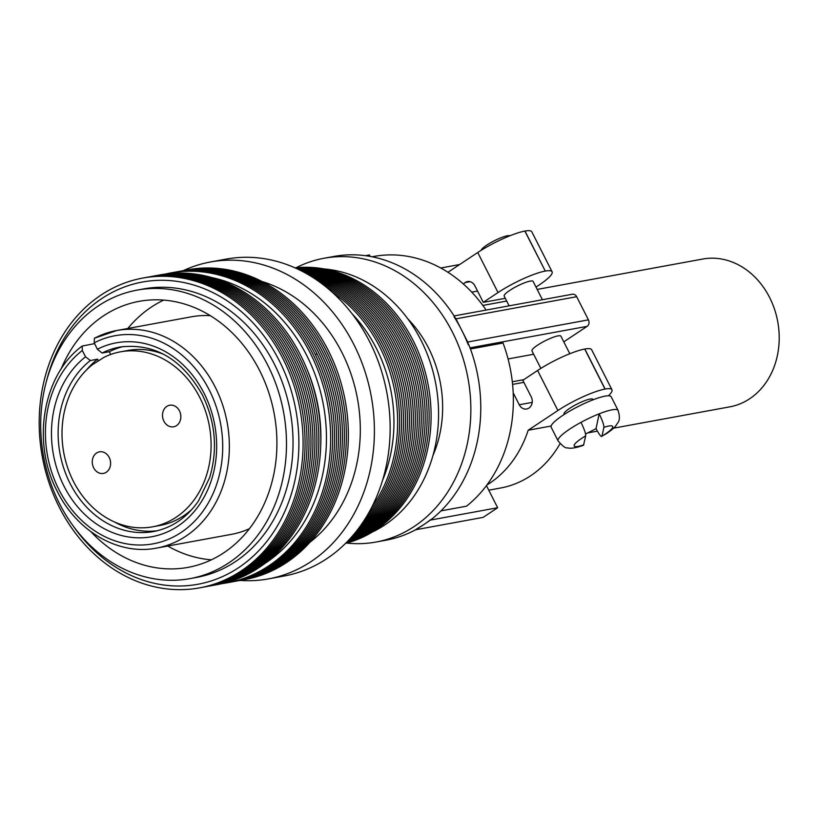 <?xml version="1.0" encoding="UTF-8"?>
<svg xmlns="http://www.w3.org/2000/svg" width="820" height="820" viewBox="0 0 820 820"><rect width="100%" height="100%" fill="white"/><g stroke="black" fill="none" stroke-linecap="round" stroke-linejoin="round"><path stroke-width="1.23" d="M93.644 467.789A10.957 9.112 -100.4 0 0 103.412 473.406A10.957 9.112 -100.4 0 0 109.214 457.457A10.957 9.112 -100.4 0 0 99.456 451.851A10.957 9.112 -100.4 0 0 93.644 467.789M163.887 421.183A10.957 9.112 -100.4 0 0 173.645 426.789A10.957 9.112 -100.4 0 0 179.457 410.851A10.957 9.112 -100.4 0 0 169.699 405.234A10.957 9.112 -100.4 0 0 163.887 421.183M104.027 357.325A88.96 74.005 79.6 0 1 120.499 351.821A88.96 74.005 79.6 0 1 199.742 397.382A88.96 74.005 79.6 0 1 152.612 526.819A88.96 74.005 79.6 0 1 73.359 481.258A88.96 74.005 79.6 0 1 92.352 364.756L104.027 357.325M120.499 351.821L127.889 350.468A88.96 74.005 79.6 0 1 164.051 354.476M192.382 508.871A88.96 74.005 79.6 0 1 160.002 525.456L152.612 526.819M157.204 530.755A93.767 78.013 79.6 0 1 114.4 521.93M94.607 343.621L82.174 346.06L82.307 350.488L85.546 356.792L90.333 360.523L97.58 359.191L98.451 360.872M86.52 369.963A93.767 78.013 79.6 0 1 97.58 359.191M110.69 354.476L109.326 351.698L102.08 353.03L97.365 349.248L94.228 342.852L94.361 338.25L116.737 330.511A110.597 92.014 79.6 0 1 215.25 387.163A110.597 92.014 79.6 0 1 156.651 548.078L231.445 534.353A110.597 92.014 79.6 0 0 249.434 528.695M94.761 338.106A110.597 92.014 79.6 0 1 116.737 330.511L191.521 316.786A110.597 92.014 79.6 0 1 210.35 315.69M211.365 559.834A135.238 112.514 79.6 0 1 167.751 546.038M61.069 369.164A135.238 112.514 79.6 0 1 139.185 301.34A135.238 112.514 79.6 0 1 259.653 370.609A135.238 112.514 79.6 0 1 188.005 567.378A135.238 112.514 79.6 0 1 90.897 531.698M59.419 503.49A146.657 122.016 79.6 0 1 137.124 290.106A146.657 122.016 79.6 0 1 267.771 365.218A146.657 122.016 79.6 0 1 190.066 578.612A146.657 122.016 79.6 0 1 59.419 503.49M137.124 290.106L143.684 288.906A146.657 122.016 79.6 0 1 274.331 364.018A146.657 122.016 79.6 0 1 196.626 577.403L190.066 578.612M46.586 380.716A153.637 127.817 79.6 0 1 152.53 280.676A153.637 127.817 79.6 0 1 279.282 360.728A153.637 127.817 79.6 0 1 246.933 561.577A153.637 127.817 79.6 0 1 73.257 526.04M59.276 507.211A157.481 131.015 79.6 0 1 101.137 294.985A157.481 131.015 79.6 0 1 283.002 358.74A157.481 131.015 79.6 0 1 241.141 570.956A157.481 131.015 79.6 0 1 59.276 507.211M143.695 277.908A157.481 131.015 79.6 0 1 284.97 358.381A157.481 131.015 79.6 0 1 200.541 587.684M145.663 277.539A157.481 131.015 79.6 0 1 286.938 358.012A157.481 131.015 79.6 0 1 202.509 587.315M147.631 277.18A157.481 131.015 79.6 0 1 288.906 357.653A157.481 131.015 79.6 0 1 204.477 586.956M149.599 276.822A157.481 131.015 79.6 0 1 290.874 357.294A157.481 131.015 79.6 0 1 206.445 586.597M151.567 276.463A157.481 131.015 79.6 0 1 292.842 356.936A157.481 131.015 79.6 0 1 208.413 586.239M153.535 276.094A157.481 131.015 79.6 0 1 294.81 356.567A157.481 131.015 79.6 0 1 210.381 585.88M155.503 275.735A157.481 131.015 79.6 0 1 296.779 356.208A157.481 131.015 79.6 0 1 212.349 585.511M157.471 275.377A157.481 131.015 79.6 0 1 298.746 355.849A157.481 131.015 79.6 0 1 214.317 585.152M159.439 275.018A157.481 131.015 79.6 0 1 300.714 355.49A157.481 131.015 79.6 0 1 216.285 584.793M212.206 277.662A153.637 127.817 79.6 0 1 306.844 355.675A153.637 127.817 79.6 0 1 264.675 563.586M165.363 274.044A157.481 131.015 79.6 0 1 310.555 353.676A157.481 131.015 79.6 0 1 222.169 583.604M171.247 272.845A157.481 131.015 79.6 0 1 312.522 353.317A157.481 131.015 79.6 0 1 228.093 582.62M173.215 272.486A157.481 131.015 79.6 0 1 314.49 352.959A157.481 131.015 79.6 0 1 230.061 582.261M175.183 272.127A157.481 131.015 79.6 0 1 316.458 352.6A157.481 131.015 79.6 0 1 232.029 581.903M177.161 271.768A157.481 131.015 79.6 0 1 318.426 352.241A157.481 131.015 79.6 0 1 233.997 581.544M179.129 271.399A157.481 131.015 79.6 0 1 320.394 351.872A157.481 131.015 79.6 0 1 235.965 581.175M181.097 271.041A157.481 131.015 79.6 0 1 322.362 351.513A157.481 131.015 79.6 0 1 237.933 580.816M183.065 270.682A157.481 131.015 79.6 0 1 324.33 351.155A157.481 131.015 79.6 0 1 239.901 580.457M185.033 270.323A157.481 131.015 79.6 0 1 326.298 350.796A157.481 131.015 79.6 0 1 241.869 580.099M187.001 269.954A157.481 131.015 79.6 0 1 328.266 350.427A157.481 131.015 79.6 0 1 243.837 579.74M262 281.496A144.258 120.017 79.6 0 1 341.899 352.436A144.258 120.017 79.6 0 1 309.857 542.327M183.26 270.641A161.089 134.019 79.6 0 1 210.361 262A161.089 134.019 79.6 0 1 353.851 344.502A161.089 134.019 79.6 0 1 268.509 578.879A161.089 134.019 79.6 0 1 240.106 580.427M210.361 262L226.105 259.11A161.089 134.019 79.6 0 1 369.594 341.612A161.089 134.019 79.6 0 1 284.253 575.989L268.509 578.879M352.098 313.783A137.042 114.011 79.6 0 1 376.462 348.551A137.042 114.011 79.6 0 1 382.632 480.141M332.1 292.125A140.292 116.717 79.6 0 1 379.732 346.85A140.292 116.717 79.6 0 1 371.624 507.498M325.755 286.713A140.292 116.717 79.6 0 1 381.7 346.481A140.292 116.717 79.6 0 1 367.606 514.806M320.528 282.695A140.292 116.717 79.6 0 1 383.668 346.122A140.292 116.717 79.6 0 1 364.141 520.413M316.171 279.63A140.292 116.717 79.6 0 1 385.636 345.763A140.292 116.717 79.6 0 1 361.169 524.831M312.522 277.242A140.292 116.717 79.6 0 1 387.604 345.404A140.292 116.717 79.6 0 1 358.606 528.357M309.447 275.346A140.292 116.717 79.6 0 1 389.572 345.046A140.292 116.717 79.6 0 1 356.403 531.227M306.844 273.818A140.292 116.717 79.6 0 1 391.54 344.677A140.292 116.717 79.6 0 1 354.506 533.574M304.63 272.588A140.292 116.717 79.6 0 1 393.508 344.318A140.292 116.717 79.6 0 1 352.877 535.511M302.744 271.584A140.292 116.717 79.6 0 1 395.476 343.959A140.292 116.717 79.6 0 1 351.472 537.12M301.145 270.764A140.292 116.717 79.6 0 1 397.444 343.601A140.292 116.717 79.6 0 1 350.273 538.453M299.792 270.087A140.292 116.717 79.6 0 1 399.412 343.231A140.292 116.717 79.6 0 1 349.248 539.57M298.654 269.524A140.292 116.717 79.6 0 1 401.38 342.873A140.292 116.717 79.6 0 1 348.377 540.493M297.701 269.073A140.292 116.717 79.6 0 1 403.348 342.514A140.292 116.717 79.6 0 1 347.649 541.261M296.901 268.704A140.292 116.717 79.6 0 1 405.316 342.155A140.292 116.717 79.6 0 1 347.034 541.887M296.256 268.406A140.292 116.717 79.6 0 1 407.284 341.786A140.292 116.717 79.6 0 1 346.532 542.399M295.733 268.171A140.292 116.717 79.6 0 1 409.252 341.428A140.292 116.717 79.6 0 1 346.132 542.799M295.333 267.986A140.292 116.717 79.6 0 1 411.22 341.069A140.292 116.717 79.6 0 1 345.814 543.117M295.026 267.853A140.292 116.717 79.6 0 1 413.188 340.71A140.292 116.717 79.6 0 1 345.579 543.352M324.115 268.939A137.042 114.011 79.6 0 1 421.08 340.372A137.042 114.011 79.6 0 1 372.382 532.006M432.939 455.53A110.597 92.014 -100.4 0 0 428.532 348.018A110.597 92.014 -100.4 0 0 407.878 318.929M613.544 428.173L729.81 406.843A75.132 62.504 -100.4 0 0 769.621 297.527A75.132 62.504 -100.4 0 0 702.689 259.048L537.182 289.419M611.187 396.777A33.651 6.263 153.1 0 0 593.208 399.75A33.651 6.263 153.1 0 0 562.807 415.371A33.651 6.263 153.1 0 0 551.163 427.22L558.112 440.914A33.651 6.263 -26.9 0 1 569.756 429.065A33.651 6.263 -26.9 0 1 580.99 422.361A33.651 6.263 -26.9 0 1 599.174 413.823A33.651 6.263 -26.9 0 1 618.126 410.471L611.187 396.777M481.155 250.325A16.226 3.024 -26.9 0 1 486.813 245.088A16.226 3.024 -26.9 0 1 509.804 235.822M593.157 399.76L592.973 399.391A16.226 3.024 153.1 0 0 584.301 400.826A16.226 3.024 153.1 0 0 569.644 408.36A16.226 3.024 153.1 0 0 564.027 414.079L564.211 414.448M542.409 299.731L533.123 281.414A16.226 3.024 153.1 0 0 524.452 282.849A16.226 3.024 153.1 0 0 509.794 290.382A16.226 3.024 153.1 0 0 504.177 296.102L509.117 305.839M540.851 368.395L531.965 350.878A16.226 3.024 -26.9 0 1 537.582 345.159A16.226 3.024 -26.9 0 1 552.239 337.625A16.226 3.024 -26.9 0 1 560.911 336.19L569.808 353.728M596.037 428.593C599.451 435.02 601.449 437.521 602.024 436.107L603.868 427.384C604.063 425.221 602.495 420.701 599.174 413.823L596.037 428.593A33.651 6.263 -26.9 0 1 585.541 433.913M618.126 410.471C621.201 421.306 617.962 421.818 615.841 425.754C614.467 427.65 611.382 430.244 606.574 433.544L602.024 436.107A21.628 4.028 153.1 0 0 605.262 434.057A21.628 4.028 153.1 0 0 603.868 427.384M296.133 267.73A144.258 120.017 79.6 0 1 323.941 258.269A144.258 120.017 79.6 0 1 452.445 332.151A144.258 120.017 79.6 0 1 376.011 542.04A144.258 120.017 79.6 0 1 346.665 543.066M430.582 519.695A144.258 120.017 79.6 0 1 423.489 524.831L431.125 519.593A144.258 120.017 79.6 0 0 468.855 344.779L468.312 344.882A144.258 120.017 -100.4 0 0 461.834 330.429A144.258 120.017 -100.4 0 0 454.075 316.817L454.618 316.725A144.258 120.017 79.6 0 0 333.863 256.445L323.941 258.269M372.024 256.783L373.787 256.455A137.042 114.011 79.6 0 1 486.106 310.062M440.996 510.86L466.529 506.176A137.042 114.011 79.6 0 0 503.039 343.006L470.444 348.992M416.15 529.484A144.258 120.017 79.6 0 1 385.943 540.216L376.011 542.04M423.489 524.831A144.258 120.017 79.6 0 1 416.068 529.33L423.489 524.831M468.312 344.882A4.807 3.997 -100.4 0 0 467.707 342.022L455.951 318.847A4.807 3.997 -100.4 0 0 454.075 316.817M545.156 271.102A37.505 6.98 153.1 0 0 498.047 292.545L477.742 252.519A37.505 6.98 -26.9 0 1 524.851 231.076L545.29 271.082L524.984 231.055A37.505 6.98 -26.9 0 1 531.79 231.763L552.096 271.789A37.505 6.98 153.1 0 0 545.29 271.082M463.495 284.12A8.292 6.898 79.6 0 1 465.135 282.562L465.309 282.449A8.292 6.898 79.6 0 1 467.502 281.557A8.292 6.898 79.6 0 1 474.882 285.811L483.277 302.344L498.047 292.545M483.277 302.344L505.294 298.306M535.993 287.082L539.119 285.001A37.505 6.98 153.1 0 0 552.096 271.789M477.742 252.519L448.017 272.24A113.601 94.515 -100.4 0 0 447.822 272.199M584.701 349.053L605.006 389.08A37.505 6.98 153.1 0 0 557.897 410.512L537.592 370.486A37.505 6.98 -26.9 0 1 584.701 349.053L584.834 349.023A37.505 6.98 -26.9 0 1 591.64 349.74L611.945 389.766A37.505 6.98 153.1 0 0 605.139 389.049L584.834 349.023M537.592 370.486L522.822 380.285L531.206 396.829A8.292 6.898 79.6 0 1 529.002 408.001L528.838 408.114A8.292 6.898 79.6 0 1 526.645 409.006A8.292 6.898 79.6 0 1 519.255 404.762L513.187 392.8M608.389 395.783A37.505 6.98 153.1 0 0 611.945 389.766M486.875 485.03A113.601 94.515 -100.4 0 0 528.172 430.233L557.897 410.512M528.172 430.233L551.122 426.031M459.63 264.532A113.601 94.515 -100.4 0 0 459.569 264.542L440.74 268.007M488.761 490.186L500.579 488.013A113.601 94.515 -100.4 0 0 560.029 443.712M508.062 358.955L533.676 354.25M563.781 341.848L587.14 326.35A4.807 3.997 -100.4 0 0 588.422 319.861L576.665 296.696A4.807 3.997 -100.4 0 0 572.38 294.226L454.116 315.936M482.836 305.44L506.688 301.063M512.592 384.416L523.867 382.345M512.305 381.782L523.734 379.68M315.413 354.804A32.503 6.047 -26.9 0 1 316.674 353.861M580.99 422.361C584.291 429.178 585.859 433.678 585.695 435.871L583.532 445.229C576.029 447.945 570.689 448.817 567.491 447.843C565.759 448.519 562.633 446.213 558.112 440.914M416.232 529.648L483.144 517.369L497.658 507.734L486.444 485.614M430.746 520.013L497.658 507.734M370.168 256.424L369.41 254.938L365.351 255.686M306.598 368.293A147.016 122.313 79.6 0 1 320.733 445.342M127.828 328.482A135.238 112.514 79.6 0 1 163.703 300.099M109.326 351.698A93.767 78.013 79.6 0 1 123.389 346.511M102.08 353.03A93.767 78.013 79.6 0 1 119.771 347.065C154.262 342.75 181.814 358.729 202.427 395.004C215.475 422.023 217.905 449.503 209.705 477.445L198.563 500.815C186.888 517.717 171.903 527.957 153.617 531.524A93.767 78.013 79.6 0 1 70.089 483.492A93.767 78.013 79.6 0 1 90.333 360.523M97.365 349.248A98.574 82.01 79.6 0 1 204.088 393.303A98.574 82.01 79.6 0 1 177.889 526.143A98.574 82.01 79.6 0 1 64.052 486.239A98.574 82.01 79.6 0 1 85.546 356.792M94.228 342.852A105.79 88.006 79.6 0 1 209.213 389.91A105.79 88.006 79.6 0 1 181.097 532.467A105.79 88.006 79.6 0 1 58.927 489.642A105.79 88.006 79.6 0 1 82.307 350.488M471.736 292.125L477.547 291.059M465.135 282.562L470.055 281.66M465.309 282.449L469.86 281.608M519.255 404.762L532.201 402.384M470.024 347.834L587.14 326.35M467.707 342.022L588.422 319.861M455.951 318.847L576.665 296.696M585.695 435.871A21.628 4.028 153.1 0 0 574.113 445.373A21.628 4.028 153.1 0 0 583.799 444.809M82.174 346.05C42.681 374.945 31.314 442.585 57.267 491.334C77.049 531.575 118.767 555.653 156.651 548.078M587.591 432.939L597.39 431.146"/></g></svg>
